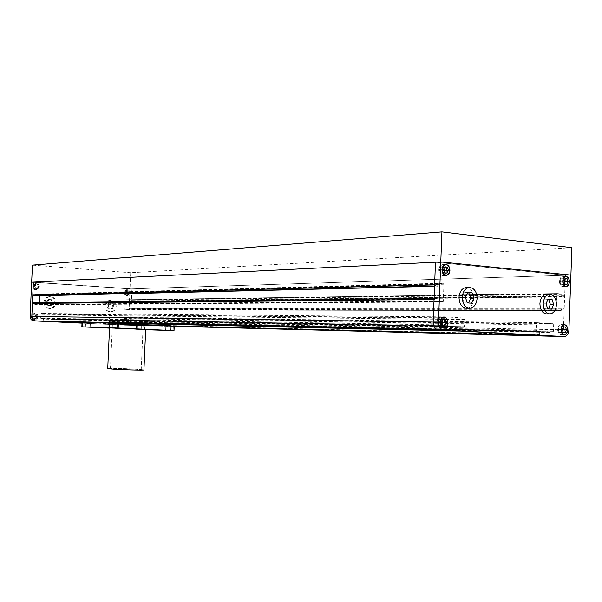 <?xml version="1.0" encoding="UTF-8"?>
<svg xmlns="http://www.w3.org/2000/svg" width="602" height="602" viewBox="0 0 602 602"><rect width="100%" height="100%" fill="white"/><g stroke="black" fill="none" stroke-linecap="round" stroke-linejoin="round"><path stroke-width="0.45" stroke-dasharray="3.01 2.26" d="M114.982 323.605L142.268 324.847L114.982 323.605M115.065 321.792L142.35 323.048L115.065 321.792M539.287 335.359L539.783 334.689L539.437 331.19L536.593 331.025L536.141 330.302L536.374 324.034L537.375 322.695L552.764 323.68L553.644 325.118L553.419 331.303L552.945 331.965L550.123 331.807L549.543 335.231L549.987 335.946M119.986 324.914L120.084 322.461L122.657 322.175L122.816 318.503L122.131 317.645L110.143 317.028L109.368 317.811L109.203 321.513L111.761 322.055L111.663 324.516L82.015 323.108L126.729 325.23L174.219 326.307M564.179 309.217L563.359 309.157L563.397 308.066L561.749 307.938L561.117 310.632L556.594 310.301L556.331 309.872L556.91 293.949L557.181 293.558L561.711 293.949L562.155 296.733L563.803 296.869L563.841 295.778L564.661 295.845L565.413 275.257L563.427 329.836C563.036 333.839 561.485 336.029 558.776 336.42C561.47 336.044 563.028 333.847 563.427 329.836L564.179 309.217L131.048 309.067L130.514 321.34C130.205 323.733 128.986 325.027 126.856 325.238L126.856 325.238C128.986 325.027 130.205 323.733 130.514 321.34L131.928 288.847L131.394 301.105L130.747 301.068L130.717 301.715L129.422 301.64L129.061 299.984L125.299 299.999L124.885 309.458L128.64 309.91L129.121 308.307L130.431 308.382L130.401 309.029L131.048 309.067M563.359 309.157L130.401 309.029M563.397 308.066L130.431 308.382M561.117 310.632L128.632 309.91L561.117 310.632M557.181 293.558L125.525 299.766L557.181 293.558M563.803 296.869L130.717 301.715M563.841 295.778L130.747 301.068M564.661 295.845L131.394 301.105M571.9 247.693L130.709 272.721L130.002 288.907L570.907 275.084L565.413 275.257L435.479 262.194L565.413 275.257L131.928 288.847L33.381 282.112L130.002 288.907L31.65 282.203L130.002 288.907L128.58 321.302C128.279 323.688 127.06 324.982 124.93 325.185L174.211 326.465L124.93 325.185M434.606 284.776L435.592 284.859L434.599 284.889M435.592 284.859L435.547 286.055L434.554 286.078M435.547 286.055L437.549 286.221L438.256 283.294L443.621 283.753L443.93 284.227L443.268 301.482L442.944 301.903L437.586 301.512L437.044 298.472L434.08 298.336M39.559 295.763L39.378 294.431L35.45 294.19L34.954 295.875M33.163 302.814L34.6 302.896L34.999 304.642L38.927 304.86L39.243 302.746M435.073 298.321L435.028 299.518L33.133 303.453M435.028 299.518L434.042 299.442M32.41 303.461L33.133 303.506M448.46 330.4L449.002 329.685L449.115 326.728L448.61 325.953L445.375 325.765L444.863 324.99L445.119 318.3L446.255 316.885L463.751 317.999L464.752 319.534L464.496 326.133L463.969 326.841L460.748 326.653L460.221 327.36L460.109 330.302L460.605 331.062M51.667 321.445L52.096 319.128L54.872 318.842L55.045 315.027L54.3 314.139L41.38 313.469L40.552 314.282L40.379 318.127L43.133 318.691L43.51 319.135L43.035 321.25M460.748 326.653L52.096 319.128L460.778 326.653M111.663 324.516L174.226 326.103L111.663 324.516M552.945 331.965L122.274 322.567L552.945 331.965M550.123 331.807L120.084 322.461L550.138 331.807M49.101 299.518L52.261 299.706L53.698 302.753L51.99 305.62L48.83 305.44L47.377 302.385L49.101 299.518L48.047 299.533L52.261 299.706M112.687 303.303L114.041 306.245L112.439 309.022L109.481 308.856L108.119 305.906L109.73 303.122L112.687 303.303L111.558 303.31L112.905 306.252L114.041 306.245M112.905 306.252L111.302 309.022L108.352 308.856L106.998 305.906L108.601 303.137L109.73 303.122M108.601 303.137L111.558 303.31M106.998 305.906L108.119 305.906M108.352 308.856L109.481 308.856M111.302 309.022L112.439 309.022M104.823 305.786C105.222 302.543 106.878 300.729 109.782 300.36C113.093 300.676 114.854 302.678 115.057 306.373C114.651 309.661 112.965 311.467 110.015 311.806C106.75 311.452 105.026 309.443 104.823 305.786M105.944 305.778C106.351 302.528 108.006 300.714 110.911 300.345C114.23 300.661 115.99 302.671 116.194 306.373C115.787 309.661 114.102 311.475 111.144 311.813C107.878 311.452 106.148 309.443 105.944 305.778M51.2 299.721L52.645 302.768L50.937 305.628L47.776 305.447L46.331 302.4L47.377 302.385M46.331 302.4L48.047 299.533M47.776 305.447L48.83 305.44M50.937 305.628L51.99 305.62M52.645 302.768L53.698 302.753M44.006 302.264C44.42 298.946 46.166 297.079 49.236 296.673C52.81 296.967 54.714 299.043 54.948 302.896C54.519 306.267 52.735 308.134 49.605 308.502C46.098 308.149 44.232 306.072 44.006 302.264M45.052 302.257C45.474 298.931 47.219 297.057 50.29 296.643C53.871 296.944 55.775 299.021 56.009 302.889C55.58 306.26 53.796 308.134 50.658 308.502C47.144 308.149 45.278 306.072 45.052 302.257M128.053 321.144L127.368 319.654M127.233 322.732L128.045 321.317M125.607 322.74L127.097 322.815M124.802 321.159L125.479 322.649M125.615 319.564L124.81 320.986M127.24 319.564L125.75 319.489M126.646 321.205L125.743 322.792L124.08 322.71L123.32 321.039L124.223 319.459L125.886 319.542L126.646 321.205L127.805 321.227M127.504 321.25L124.953 323.966L123.147 323.086L122.462 321.001L124.99 318.277L126.811 319.158L127.504 321.25M126.902 322.815L125.743 322.792M125.231 322.732L124.08 322.71M124.471 321.062L123.32 321.039M125.374 319.474L124.223 319.459M127.045 319.564L125.886 319.542M128.662 321.272L127.97 319.173L126.142 318.292L123.606 321.017L124.29 323.108L126.104 323.996L128.662 321.272M126.856 294.258L128.346 294.355M126.044 292.662L126.729 294.16M126.864 291.082L126.059 292.482M128.489 291.105L126.999 291.007M129.295 292.7L128.617 291.202M128.482 294.273L129.287 292.873M126.992 294.393L125.329 294.288L124.569 292.61L125.472 291.037L127.135 291.15L127.895 292.828L126.992 294.393L128.143 294.363M128.745 292.881L126.337 295.559C124.689 295.409 123.816 294.408 123.711 292.549L126.096 289.878C127.752 290.013 128.64 291.014 128.745 292.881M126.48 294.258L125.329 294.288M125.72 292.58L124.569 292.61M126.623 291.007L125.472 291.037M128.286 291.12L127.135 291.15M129.046 292.798L127.895 292.828M129.904 292.85C129.791 290.984 128.911 289.976 127.255 289.84L124.855 292.519C124.968 294.378 125.841 295.386 127.489 295.537L129.904 292.85M34.946 286.657L35.699 288.238M35.849 285.002L34.954 286.469M37.64 285.024L36 284.919M38.536 286.71L37.783 285.13M37.64 288.366L38.528 286.891M35.842 288.335L37.482 288.441M33.607 286.612L34.6 284.964L36.436 285.092L37.279 286.853L36.286 288.501L34.449 288.381L33.607 286.612L34.638 286.567M38.219 286.921L35.616 289.72C33.772 289.592 32.786 288.531 32.658 286.552L35.232 283.753C37.091 283.866 38.092 284.919 38.219 286.921M35.638 284.919L34.6 284.964M37.474 285.047L36.436 285.092M38.317 286.815L37.279 286.853M37.324 288.463L36.286 288.501M35.488 288.343L34.449 288.381M39.265 286.876C39.13 284.874 38.137 283.82 36.27 283.7L33.689 286.507C33.817 288.493 34.811 289.554 36.654 289.682L39.265 286.876M36.286 314.936L34.638 314.854M37.181 316.607L36.429 315.042M36.278 318.277L37.173 316.787M34.487 318.277L36.128 318.36M33.584 316.614L34.344 318.18M34.487 314.936L33.592 316.426M33.245 314.838L35.089 314.929L35.924 316.682L34.931 318.345L33.095 318.255L32.252 316.502L33.245 314.838L34.284 314.846M36.872 316.727L36.007 318.751L34.081 319.579C32.327 319.384 31.402 318.338 31.296 316.449L32.154 314.44L34.058 313.597C35.827 313.785 36.767 314.831 36.872 316.727M36.12 314.944L35.089 314.929M36.963 316.697L35.924 316.682M35.969 318.36L34.931 318.345M34.126 318.27L33.095 318.255M33.283 316.509L32.252 316.502M37.911 316.742C37.806 314.838 36.865 313.792 35.097 313.612L33.185 314.447L32.327 316.464C32.433 318.353 33.366 319.399 35.119 319.602L37.046 318.774L37.911 316.742M36.993 316.735L36.09 318.842L34.081 319.707C32.252 319.496 31.289 318.413 31.176 316.441L32.072 314.342L34.058 313.469C35.902 313.665 36.88 314.756 36.993 316.735M38.031 316.75L37.128 318.864L35.119 319.73C33.291 319.519 32.32 318.428 32.215 316.456L33.102 314.357L35.097 313.484C36.94 313.672 37.918 314.763 38.031 316.75M127.609 321.257L126.789 323.274L124.953 324.094C123.312 323.884 122.447 322.853 122.349 320.994L123.169 318.985L124.99 318.157C126.646 318.353 127.519 319.384 127.609 321.257M128.768 321.28L127.94 323.297L126.104 324.117C124.463 323.914 123.591 322.875 123.5 321.017L124.321 319L126.142 318.172C127.797 318.368 128.67 319.406 128.768 321.28M128.851 292.888L126.337 295.68C124.629 295.522 123.711 294.476 123.598 292.542L126.089 289.75C127.82 289.901 128.738 290.947 128.851 292.888M130.009 292.858L127.496 295.657C125.78 295.499 124.862 294.453 124.749 292.512L127.248 289.72C128.971 289.863 129.897 290.909 130.009 292.858M38.34 286.928L37.512 288.952L35.623 289.848C33.704 289.712 32.674 288.606 32.538 286.544L33.358 284.528L35.225 283.625C37.166 283.745 38.204 284.844 38.34 286.928M39.386 286.883L38.551 288.907L36.662 289.81C34.735 289.675 33.704 288.569 33.569 286.499L34.397 284.483L36.263 283.572C38.204 283.692 39.243 284.799 39.386 286.883M82.007 323.146L124.81 325.185M548.001 299.337L544.825 299.081L542.726 303.822L544.464 308.864L548.392 308.909M467.619 292.79L464.526 292.534L462.178 297.546L464.127 302.896L468.529 302.964M467.762 292.482L464.526 292.534M471.652 303.197L468.416 303.212M467.363 302.874L464.127 302.896M465.406 297.508L462.178 297.546M466.595 308.239C470.839 307.599 473.262 304.334 473.857 298.457C473.601 291.902 471.125 288.253 466.43 287.523M551.598 309.15L548.287 309.142M547.767 308.864L544.464 308.864M546.029 303.807L542.726 303.822M548.129 299.051L544.825 299.081M546.601 313.898C550.424 313.318 552.606 310.226 553.14 304.635C552.929 298.479 550.74 295.048 546.578 294.333M439.746 319.353L438.948 319.346L439.535 319.504M442.192 319.67L441.401 319.654L441.996 319.496M441.77 325.471L440.973 325.456L441.973 325.328M439.317 325.17L438.723 325.328L439.513 325.343M438.301 322.108L437.496 322.416L438.294 322.431M437.511 322.1L438.745 319.496M438.527 325.155L437.496 322.416M440.973 325.456L438.723 325.328M441.936 323.71L441.183 325.313M441.401 319.654L441.958 321.159M438.948 319.346L441.206 319.481M438.233 322.266L441.416 322.311M439.377 325.336L442.568 325.389M441.898 325.479L445.089 325.539M442.131 319.504L442.733 319.512M439.611 319.346L442.794 319.384M436.924 322.19C437.248 319.158 438.512 317.487 440.732 317.179C443.155 317.495 444.434 319.323 444.569 322.642C444.246 325.69 442.967 327.36 440.732 327.654C438.324 327.322 437.06 325.494 436.924 322.19M441.334 272.804L440.536 272.834L441.529 272.984M440.325 269.704L439.513 270.057L440.31 270.027M441.763 267.002L440.965 267.04L441.552 267.145M444.201 267.408L443.207 267.258L444.005 267.228M443.779 273.195L442.982 273.225L443.983 273.052M442.982 273.225L440.732 273.015M444.028 271.336L443.192 273.082M443.403 267.438L443.892 268.77M440.965 267.04L443.207 267.258M439.528 269.741L440.754 267.183M440.536 272.834L439.513 270.057M443.907 273.21L447.105 273.09M444.141 267.235L444.637 267.213M441.627 266.995L444.818 266.852M440.25 269.862L443.433 269.726M441.394 272.969L444.585 272.849M438.948 269.734C439.227 266.874 440.408 265.249 442.493 264.872C445.044 265.106 446.406 266.972 446.571 270.464C446.285 273.346 445.096 274.963 442.989 275.332C440.461 275.084 439.114 273.218 438.948 269.734M563.63 284.407L562.983 284.294L563.803 284.279M561.568 284.069L560.748 284.091L561.734 284.234M560.718 281.232L559.89 281.405L560.71 281.525M561.937 278.749L561.109 278.771L561.756 278.877M563.991 279.095L563.171 279.117L563.826 278.929M564.014 281.947L562.983 284.294M563.171 279.117L564.021 281.653M561.109 278.771L563.005 278.952M559.898 281.254L560.936 278.899M560.748 284.091L559.89 281.548M562.802 284.43L560.913 284.249M563.939 278.944L565 278.914M561.824 278.734L565.12 278.643M560.658 281.375L563.954 281.292M561.621 284.219L564.917 284.144M563.743 284.422L567.039 284.347M559.559 281.269C559.815 278.591 560.838 277.093 562.629 276.777C564.736 277.033 565.857 278.734 565.985 281.887C565.737 284.573 564.706 286.07 562.9 286.386C560.801 286.123 559.687 284.415 559.559 281.269M562.245 327.074L561.26 326.901L562.08 326.916M561.877 332.402L561.056 332.387L562.057 332.266M559.815 332.138L558.995 332.123L559.98 332.296M558.965 329.332L558.137 329.467L558.957 329.625M560.184 326.796L559.183 326.924L560.01 326.939M559.363 326.788L561.26 326.901M558.144 329.317L559.183 326.924M558.995 332.123L558.137 329.61M561.056 332.387L559.16 332.281M562.268 329.858L561.237 332.251M561.425 327.059L562.238 329.445M560.071 326.788L563.367 326.848M558.904 329.475L562.2 329.542M559.868 332.289L563.163 332.364M561.997 332.409L565.293 332.485M562.193 326.924L563.322 326.939M557.806 329.414C558.084 326.608 559.168 325.065 561.056 324.794C563.073 325.103 564.142 326.773 564.247 329.798C563.969 332.613 562.878 334.148 560.974 334.411C558.965 334.095 557.911 332.424 557.806 329.414M557.67 329.399C557.776 332.545 558.882 334.291 560.974 334.622C562.953 334.343 564.089 332.74 564.383 329.806C564.27 326.645 563.163 324.907 561.056 324.591C559.085 324.877 557.956 326.48 557.67 329.399M436.759 322.175C436.901 325.629 438.218 327.533 440.724 327.879C443.064 327.571 444.396 325.825 444.735 322.657C444.592 319.188 443.26 317.284 440.732 316.953C438.422 317.277 437.097 319.022 436.759 322.175M438.783 269.719C438.956 273.346 440.363 275.295 443.004 275.558C445.194 275.174 446.436 273.481 446.737 270.479C446.556 266.837 445.141 264.895 442.478 264.647C440.31 265.046 439.076 266.739 438.783 269.719M559.424 281.254C559.559 284.535 560.718 286.311 562.9 286.59C564.789 286.266 565.857 284.701 566.121 281.902C565.993 278.613 564.819 276.837 562.622 276.566C560.748 276.905 559.687 278.463 559.424 281.254M130.709 272.721L32.433 265.121M114.177 323.567L143.171 324.884L114.177 323.567M112.175 368.921L110.459 368.65C109.534 368.146 132.583 368.86 139.325 369.545L141.214 369.831C142.365 370.343 118.714 369.605 112.175 368.921M107.735 368.529C107.367 367.972 133.877 368.808 141.688 369.598L143.923 369.937M109.526 327.955L145.676 329.49M169.644 325.908L165.836 325.735L169.644 325.908M141.169 325.185L137.489 325.02L141.169 325.185M140.981 329.52L137.301 329.362L140.981 329.52M117.194 323.364L113.214 323.184L117.194 323.364M90.172 322.74L86.327 322.559L90.172 322.74M82.045 322.379L136.526 325.027L174.226 326.088M109.519 328.128L145.669 329.723M549.543 335.231L119.64 324.486M568.913 329.941L128.58 321.302M561.463 308.329L128.903 308.54M561.388 310.241L128.858 309.676M556.594 310.301L125.088 309.714M556.331 309.872L124.885 309.458M556.91 293.949L125.299 299.999M561.711 293.949L129.061 299.984M561.967 294.386L129.272 300.24M561.899 296.297L129.219 301.384M562.155 296.733L129.422 301.64M437.865 285.799L35.172 295.635M437.94 283.715L35.225 294.438M438.286 283.294L35.473 294.19M443.621 283.753L39.378 294.431M443.93 284.227L39.604 294.709M443.268 301.482L39.16 304.62M442.921 301.903L38.904 304.86M437.586 301.512L34.999 304.642M437.278 301.038L34.773 304.371M437.353 298.946L34.826 303.167M437.044 298.472L34.6 302.896M449.002 329.685L43.434 320.843M449.115 326.728L43.51 319.135M448.61 325.953L43.133 318.691M445.375 325.765L40.755 318.571M444.863 324.99L40.379 318.127M445.119 318.3L40.552 314.282M446.255 316.885L41.38 313.469M463.751 317.999L54.3 314.139M464.752 319.534L55.045 315.027M464.496 326.133L54.872 318.842M463.946 326.833L54.466 319.248L463.969 326.841M460.221 327.36L51.704 319.534M460.109 330.302L51.629 321.235M110.362 323.018L82.181 322.371M539.783 334.689L112.04 324.124M539.881 331.913L112.107 322.484M539.437 331.19L111.761 322.055M536.593 331.025L109.556 321.942M536.141 330.302L109.203 321.513M536.374 324.034L109.368 317.811M537.375 322.695L110.143 317.028M552.764 323.68L122.131 317.645M553.644 325.118L122.816 318.503M553.419 331.303L122.657 322.175M549.649 332.47L119.715 322.853M136.338 329.347L136.526 325.027M85.394 327.029L85.589 322.582M173.158 330.603L173.353 326.081M144.593 329.685L144.781 325.358M113.424 321.792L113.349 323.598M438.256 283.294L35.45 294.19M442.944 301.903L38.927 304.86M446.187 316.885L41.335 313.469M537.323 322.695L110.106 317.028M142.35 323.048L142.268 324.847M109.782 300.36L110.911 300.345M49.236 296.673L50.29 296.643M126.142 318.292L124.99 318.277M127.255 289.84L126.096 289.878M36.27 283.7L35.232 283.753M35.097 313.612L34.058 313.597M35.119 319.73L34.081 319.707M126.104 324.117L124.953 324.094M127.496 295.657L126.337 295.68M36.662 289.81L35.623 289.848M36.263 283.572L35.225 283.625M127.248 289.72L126.089 289.75M126.142 318.172L124.99 318.157M35.097 313.484L34.058 313.469M35.119 319.602L34.081 319.579M36.654 289.682L35.616 289.72M127.489 295.537L126.337 295.559M126.104 323.996L124.953 323.966M49.605 308.502L50.658 308.502M110.015 311.806L111.144 311.813M440.732 317.179L442.854 317.194M442.493 264.872L444.622 264.767M562.629 276.777L565.022 276.702M561.056 324.794L563.442 324.832M560.974 334.622L564.164 334.697M440.724 327.879L443.764 327.94M443.004 275.558L446.044 275.453M562.9 286.59L566.098 286.522M562.622 276.566L565.918 276.468M442.478 264.647L445.676 264.496M440.732 316.953L443.922 316.976M561.056 324.591L564.352 324.636M560.974 334.411L563.269 334.471M562.9 286.386L565.195 286.334M442.989 275.332L444.983 275.264M440.732 327.654L442.711 327.699M110.459 368.65L112.439 323.56M169.726 330.438L169.922 325.908M141.222 329.527L141.41 325.185M117.232 328.03L117.435 323.364M90.18 327.202L90.383 322.74M86.131 327.029L86.327 322.559M113.01 327.857L113.214 323.184M137.301 329.362L137.489 325.02M165.64 330.265L165.836 325.735M141.214 369.831L143.171 324.884"/><path stroke-width="0.9" d="M174.219 326.307L558.754 336.42L438.354 329.851L35.623 320.896C33.215 320.52 31.944 319.03 31.823 316.419L32.41 303.461L434.042 299.442L433.169 322.062C433.327 326.623 435.058 329.219 438.354 329.851C435.058 329.219 433.327 326.623 433.169 322.062L435.479 262.194L33.381 282.112L31.823 316.419C31.944 319.03 33.215 320.52 35.623 320.896L82.015 323.108L51.667 321.445M438.459 322.13L440.777 261.93L435.479 262.194L434.606 284.776L32.786 295.055L33.381 282.112L31.65 282.203L30.1 316.389L438.459 322.13C438.617 326.72 440.355 329.332 443.659 329.971L33.893 320.858C31.492 320.482 30.228 318.992 30.1 316.389M434.599 284.889L32.786 295.055M434.554 286.078L33.479 295.785L33.509 295.1M34.916 295.875L434.546 286.296L33.479 295.785M39.243 302.746L39.559 295.763M434.08 298.336L33.163 302.814L33.133 303.453M448.437 330.4L43.02 321.25M110.362 323.018L460.605 331.062L539.302 335.359M33.893 320.858L82.007 323.146M548.392 308.909L550.371 304.416L548.648 299.39L548.001 299.337M468.529 302.964L470.741 298.216L468.807 292.888L467.619 292.79M472.043 292.828L467.762 292.482L465.406 297.508L467.363 302.874L471.652 303.197L473.985 298.178L472.043 292.828L468.807 292.888M473.985 298.178L470.741 298.216M477.1 298.419C476.807 291.661 474.241 288.012 469.394 287.455C465.218 288.147 462.833 291.421 462.238 297.26C462.532 303.965 465.06 307.622 469.831 308.239C474.083 307.592 476.506 304.319 477.1 298.419M466.43 287.523L466.159 287.523C461.982 288.223 459.604 291.473 459.01 297.298C459.303 303.98 461.832 307.63 466.595 308.239L469.56 308.239M553.674 304.401L551.951 299.36L548.129 299.051L546.029 303.807L547.767 308.864L551.598 309.15L553.674 304.401L550.371 304.416M551.951 299.36L548.648 299.39M556.451 304.62C556.21 298.299 553.953 294.852 549.679 294.295C545.909 294.92 543.749 298.013 543.207 303.581C543.456 309.872 545.683 313.311 549.904 313.913C553.727 313.326 555.909 310.233 556.451 304.62M546.578 294.333L546.368 294.34C542.605 294.965 540.453 298.05 539.911 303.604C540.152 309.864 542.379 313.296 546.601 313.898L549.694 313.913M443.2 322.725L442.417 322.394L443.215 322.401M442.41 322.71L441.936 323.71M441.958 321.159L442.417 322.394M441.416 322.311L442.568 325.389L445.089 325.539L446.466 322.612L445.322 319.542L442.794 319.384L441.416 322.311M440.107 322.236C440.243 325.554 441.514 327.383 443.915 327.721C446.157 327.42 447.436 325.742 447.76 322.687C447.625 319.353 446.345 317.525 443.922 317.201C441.702 317.517 440.431 319.195 440.107 322.236M443.275 322.567L446.466 322.612M442.733 319.512L445.322 319.542M445.209 270.494L444.411 270.531L445.217 270.178M444.411 270.531L444.028 271.336M443.892 268.77L444.426 270.208M444.585 272.849L447.105 273.09L448.475 270.215L447.331 267.1L444.818 266.852L443.433 269.726L444.585 272.849M442.131 269.606C442.304 273.097 443.651 274.971 446.187 275.227C448.287 274.851 449.483 273.225 449.769 270.336C449.596 266.829 448.242 264.963 445.683 264.722C443.599 265.106 442.417 266.731 442.131 269.606M445.277 270.343L448.475 270.215M444.637 267.213L447.331 267.1M564.074 281.646L564.849 281.631M564.834 281.924L564.172 281.939M568.198 281.698L567.242 278.846L565.12 278.643L563.954 281.292L564.917 284.144L567.039 284.347L568.198 281.698L564.894 281.781M562.855 281.187C562.983 284.34 564.097 286.048 566.196 286.319C568.01 286.003 569.033 284.498 569.289 281.804C569.161 278.643 568.04 276.935 565.925 276.672C564.134 276.995 563.111 278.5 562.855 281.187M565 278.914L567.242 278.846M563.088 329.873L562.306 329.858M562.276 329.761L563.103 329.58M565.489 326.976L563.367 326.848L562.2 329.542L563.163 332.364L565.293 332.485L566.452 329.798L565.489 326.976L563.322 326.939M561.102 329.475C561.207 332.5 562.26 334.17 564.277 334.494C566.173 334.23 567.265 332.68 567.543 329.858C567.438 326.826 566.377 325.155 564.352 324.839C562.464 325.118 561.38 326.66 561.102 329.475M563.156 329.73L566.452 329.798M558.611 336.413L564.24 336.563C566.956 336.187 568.521 333.975 568.913 329.941L570.907 275.084L440.777 261.93L570.907 275.084L571.9 247.693L441.936 231.868L440.777 261.93L31.65 282.203L32.433 265.121L441.936 231.868M560.959 329.467C561.072 332.62 562.178 334.366 564.27 334.697C566.256 334.426 567.393 332.816 567.678 329.866C567.573 326.705 566.459 324.96 564.352 324.636C562.381 324.922 561.252 326.532 560.959 329.467M439.942 322.22C440.085 325.682 441.409 327.593 443.915 327.947C446.255 327.631 447.587 325.885 447.926 322.702C447.783 319.226 446.451 317.314 443.922 316.976C441.605 317.307 440.28 319.052 439.942 322.22M441.966 269.591C442.146 273.225 443.554 275.182 446.195 275.445C448.392 275.061 449.634 273.361 449.935 270.351C449.754 266.694 448.332 264.745 445.676 264.496C443.501 264.895 442.267 266.596 441.966 269.591M562.719 281.172C562.855 284.46 564.014 286.243 566.204 286.522C568.085 286.198 569.161 284.626 569.424 281.819C569.289 278.515 568.122 276.739 565.918 276.468C564.051 276.807 562.983 278.372 562.719 281.172M564.082 336.556L443.659 329.971M143.923 369.937C145.3 370.539 117.405 369.673 109.745 368.868L107.735 368.529L109.526 327.947L111.543 327.985L145.676 329.49L143.923 369.937M169.448 330.43L165.64 330.265L169.448 330.43M116.991 328.03L113.01 327.857L116.991 328.03M89.976 327.195L86.131 327.029L89.976 327.195M145.669 329.723L174.031 330.618L118.173 328.037L81.842 326.841L109.519 328.128M174.031 330.618L174.226 326.088L539.287 335.359L174.226 326.103L118.376 323.349L82.677 322.379L82.045 322.379L81.842 326.841M82.181 322.371L51.998 321.679M82.474 326.856L82.677 322.379M109.271 327.676L109.474 322.996M118.173 328.037L118.376 323.349M170.893 330.453L171.088 325.9M469.394 287.455L466.159 287.523M549.679 294.295L546.368 294.34M442.854 317.194L443.922 317.201M444.622 264.767L445.683 264.722M565.022 276.702L565.925 276.672M563.442 324.832L564.352 324.839M558.754 336.42L564.097 336.556M563.269 334.471L564.172 334.494M565.195 286.334L566.098 286.319M444.983 275.264L446.044 275.227M442.711 327.699L443.772 327.721"/></g></svg>

